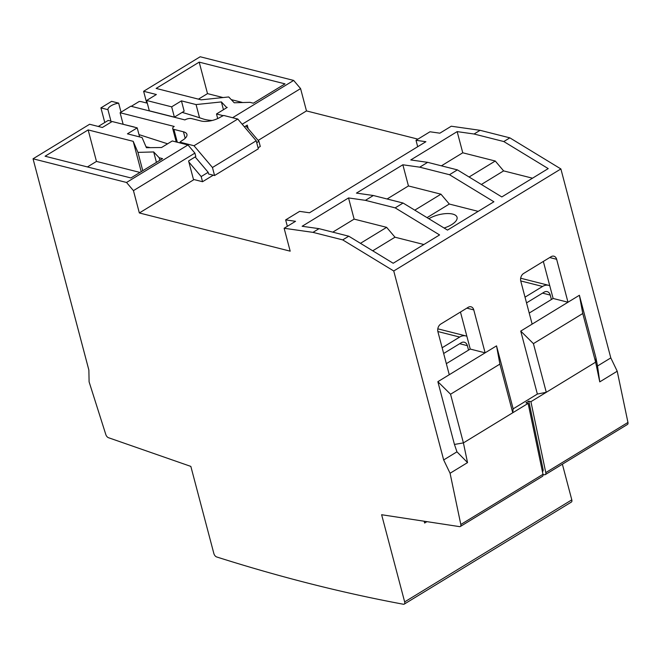 <?xml version="1.0" encoding="UTF-8"?>
<svg xmlns="http://www.w3.org/2000/svg" width="661" height="661" viewBox="0 0 661 661"><rect width="100%" height="100%" fill="white"/><g stroke="black" fill="none" stroke-linecap="round" stroke-linejoin="round"><path stroke-width="0.99" d="M525.016 297.169L542.557 286.461A12.964 9.551 -75.8 0 1 548.762 285.345A12.964 9.551 -75.8 0 1 549.729 285.668M526.528 302.895L544.069 292.187A6.486 4.776 -75.8 0 1 547.168 291.625A6.486 4.776 -75.8 0 1 550.233 295.07L551.406 299.507M442.143 347.76L459.684 337.052A12.964 9.551 -75.8 0 1 465.889 335.937A12.964 9.551 -75.8 0 1 466.864 336.259M443.663 353.486L461.196 342.778A6.486 4.776 -75.8 0 1 464.303 342.224A6.486 4.776 -75.8 0 1 467.368 345.662L468.542 350.107M111.337 122.012A9.725 3.958 165.2 0 1 110.998 121.368A9.725 3.958 165.2 0 1 110.957 121.112L107.933 109.668A9.725 3.958 -14.8 0 1 110.998 105.818A9.725 3.958 -14.8 0 1 118.633 103.124L111.626 101.348L100.918 107.892L107.933 109.668M118.633 103.124L121.029 112.172M110.957 121.112L108.189 120.418L98.291 126.458M104.777 122.5L100.918 107.892M146.031 146.816A827.845 336.672 -14.8 0 0 150.113 147.601M167.613 143.809L138.992 134.613M133.398 126.904A4.536 1.843 165.2 0 1 134.323 127.036L122.996 124.268M212.454 167.506L194.012 145.742L237.778 119.021L256.212 140.793L212.454 167.506L214.569 175.52L208.62 174.017L208.165 172.298L201.184 176.561L202.547 181.717L213.239 175.19M201.184 176.561L188.872 162.036M193.466 179.42L202.547 181.717M258.071 147.816L260.277 146.469L258.914 141.314L256.708 142.66M245.9 125.962L258.914 141.314M237.778 119.021L223.757 115.477A13.939 5.668 -14.8 0 0 220.303 117.212A13.939 5.668 165.2 0 1 201.159 121.013L191.599 118.592A4.858 1.975 -14.8 0 0 184.923 119.914L130.804 106.206L120.095 112.742L174.215 126.449A4.858 1.975 -14.8 0 0 172.695 128.498A4.858 1.975 -14.8 0 0 173.909 129.391L183.469 131.812A13.939 5.668 165.2 0 1 186.931 134.365A13.939 5.668 165.2 0 1 182.593 140.239A13.939 5.668 -14.8 0 0 179.99 142.189L194.012 145.742M212.214 120.484A38.892 15.814 165.2 0 1 202.762 118.831A827.845 336.672 -14.8 0 0 182.172 112.387M147.304 103.174L141.743 101.769A9.725 3.958 -14.8 0 0 139.215 101.472L131.266 106.322M120.095 112.742L123.12 124.194M180.205 142.983L179.99 142.189M214.569 175.52L258.335 148.808L256.212 140.793M195.16 156.946L208.165 172.298M428.849 218.733A17.5 7.114 165.2 0 1 446.274 213.594A17.5 7.114 165.2 0 1 457.048 217.287A17.5 7.114 165.2 0 1 451.595 224.666A17.5 7.114 165.2 0 1 444.085 228.02M89.095 381.835L105.826 434.583A3.239 1.752 -121.4 0 0 108.478 437.706L190.847 466.41L213.875 553.579A3.239 1.752 -121.4 0 0 216.643 556.95A2724.435 1471.849 -121.4 0 0 403.4 604.245A3.239 1.752 -121.4 0 0 404.226 604.129A3.239 1.752 -121.4 0 0 404.656 601.898L381.628 514.729L459.552 526.627A3.239 1.752 -121.4 0 0 460.329 526.495A3.239 1.752 -121.4 0 0 460.816 524.487L450.075 473.259L443.671 459.94L393.749 270.985L342.712 239.893L312.967 232.366L284.131 228.268L290.187 251.163L139.347 212.966L133.448 190.632L126.532 182.469L33.05 158.797L88.871 370.077L89.095 381.835M417.917 139.141L306.481 110.916L300.581 88.591L293.666 80.427L200.184 56.755L143.619 91.284L146.725 103.025M610.805 357.898L617.217 371.218L599.758 381.876L595.627 362.17L595.974 358.031L597.519 366.004L610.805 357.898L560.883 168.943L509.846 137.852L480.109 130.316L451.273 126.218L439.862 133.183L429.981 131.779L416.009 140.306L417.702 146.717M543.02 474.524L544.524 474.755A3.239 1.752 -121.4 0 0 545.292 474.623A3.239 1.752 -121.4 0 0 545.779 472.615L627.95 422.445L617.217 371.218M627.95 422.445A3.239 1.752 58.6 0 1 627.463 424.453L545.292 474.623M404.656 601.898L571.798 499.856L562.371 464.196M571.798 499.856A3.239 1.752 58.6 0 1 571.36 502.079L404.226 604.129M545.779 472.615L530.915 401.681L595.627 362.17L582.771 313.504L533.419 343.637L546.275 392.295L537.368 394.063L513.159 408.845L512.754 412.761L528.122 403.384L542.987 474.317A3.239 1.752 58.6 0 1 542.499 476.325L460.329 526.495M443.671 459.94L456.958 451.827L454.446 444.44L463.411 442.895L512.754 412.761L499.898 364.095L450.546 394.229L463.411 442.895L467.534 462.601L450.075 473.259M139.347 212.966L193.582 179.85L188.592 160.954L195.805 156.55L194.896 153.112L187.98 144.949L126.532 182.469M133.448 190.632L194.896 153.112M130.919 177.958L162.581 158.623L159.185 157.764L153.683 151.947L137.934 152.385L133.2 141.33L88.153 129.92L45.088 156.219L130.919 177.958M33.05 158.797L89.615 124.26L102.364 127.49L112.139 121.517L137.207 127.87L127.433 133.836L142.057 137.546L146.411 147.7L161.532 147.519L172.265 140.967L187.98 144.949M284.131 228.268L295.541 221.303L285.651 219.898L299.623 211.371L309.505 212.776L425.899 141.71L416.009 140.306M312.967 232.366L319.023 228.665L302.135 226.269L348.537 197.936L365.426 200.341L373.341 195.507L356.444 193.103L402.846 164.779L419.735 167.175L427.65 162.342L410.762 159.945L457.164 131.613L474.053 134.009L480.109 130.316M285.651 219.898L287.345 226.302M319.023 228.665L348.768 236.2L393.188 263.26L439.582 234.928L395.171 207.868L365.426 200.341M360.46 243.322L386.635 227.343L354.131 219.113L348.537 197.936M386.635 227.343L394.989 237.208L423.875 244.52M372.73 250.8L394.989 237.208M427.65 162.342L457.395 169.877L501.815 196.937L548.217 168.605L503.798 141.545L474.053 134.009M469.095 176.999L495.263 161.02L462.758 152.79L441.408 165.828M462.758 152.79L457.164 131.613M495.263 161.02L503.616 170.885L532.502 178.197M481.357 184.477L503.616 170.885M373.341 195.507L403.078 203.034L447.497 230.094L493.899 201.77L449.48 174.711L419.735 167.175M414.778 210.165L440.953 194.185L408.44 185.948L402.846 164.779M440.953 194.185L449.306 204.042L478.184 211.363M427.047 217.634L449.306 204.042M342.712 239.893L348.768 236.2M395.171 207.868L403.078 203.034M449.48 174.711L457.395 169.877M529.213 313.058L553.117 298.466L543.334 261.434M553.117 298.466L567.989 302.234L556.645 259.294A5.833 4.296 104.2 0 0 553.885 256.195A5.833 4.296 104.2 0 0 551.092 256.699L523.619 273.472A5.833 4.296 104.2 0 0 520.794 281.181L532.138 324.121L579.391 295.269L595.974 358.031M446.349 363.657L470.244 349.066L460.461 312.033M470.244 349.066L485.116 352.834L473.772 309.893A5.833 4.296 104.2 0 0 471.012 306.795A5.833 4.296 104.2 0 0 468.219 307.299L440.755 324.064A5.833 4.296 104.2 0 0 437.921 331.781L449.265 374.721L496.527 345.868L513.159 408.845M542.094 470.062L543.094 469.45L528.783 401.136L525.991 402.846L528.122 403.384M528.783 401.136L530.915 401.681M393.749 270.985L560.883 168.943M449.265 374.721L437.863 381.686L454.446 444.44M532.138 324.121L520.736 331.087L537.368 394.063M503.798 141.545L509.846 137.852M258.154 140.421L306.481 110.916M248.172 128.639L247.247 125.136L244.421 126.871M242.19 124.235L300.581 88.591M232.598 117.716L293.666 80.427M285.023 83.873L199.192 62.134L156.128 88.425L201.167 99.828L228.723 96.952L234.225 102.769L249.965 102.339L253.361 103.199L285.023 83.873M223.269 115.683L216.494 113.965L227.219 107.413L226.591 107.429L221.385 101.926L196.061 104.57L181.436 100.869L171.662 106.834L146.593 100.489L156.368 94.515L143.619 91.284M426.923 521.645L424.643 523.041L424.147 521.223M437.863 381.686L450.546 394.229M499.898 364.095L496.527 345.868M520.736 331.087L533.419 343.637M582.771 313.504L579.391 295.269M408.44 185.948L387.09 198.986M354.131 219.113L332.772 232.151M139.975 172.43L96.473 161.416L87.426 166.936M96.473 161.416L88.153 129.92M141.214 171.67L133.2 141.33M142.776 170.712L137.934 152.385M156.434 162.375L153.683 151.947M159.846 160.293L159.185 157.764M223.03 97.547L207.513 93.622L198.465 99.142M207.513 93.622L199.192 62.134M242.719 102.538L231.251 99.629M217.709 118.575L216.494 113.965M139.603 136.918L137.207 127.87M223.443 109.718L221.385 101.926M199.548 117.765L196.061 104.57M146.593 100.489L149.312 110.792L174.38 117.137L184.163 111.172L181.436 100.869M174.38 117.137L171.662 106.834M543.094 469.45A3.239 1.752 58.6 0 1 542.607 471.458L542.408 471.582M456.958 451.827L467.534 462.601M599.758 381.876L597.519 366.004M542.557 286.461L520.736 280.933M550.233 295.07L542.541 293.12M459.684 337.052L437.863 331.533M467.368 345.662L459.668 343.712M173.909 129.391L177.305 142.247M183.469 131.812L185.179 138.289M460.816 524.487L542.987 474.317M549.712 257.542L556.645 259.294M466.848 308.133L473.772 309.893M548.762 285.345L520.678 278.231M465.889 335.937L437.813 328.823M172.695 128.498L176.264 141.983"/></g></svg>
